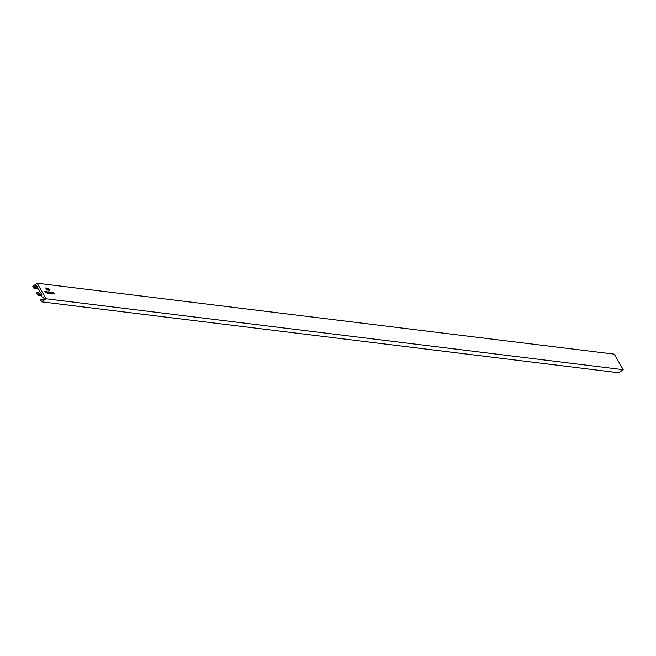 <?xml version="1.0" encoding="UTF-8"?>
<svg xmlns="http://www.w3.org/2000/svg" width="656" height="656" viewBox="0 0 656 656"><rect width="100%" height="100%" fill="white"/><g stroke="black" fill="none" stroke-linecap="round" stroke-linejoin="round"><path stroke-width="0.98" d="M46.396 288.066L47.609 289.993L46.42 288.025M47.617 288.23L48.806 289.698L47.79 288.738M47.814 288.369L47.822 288.796M44.87 291.395L46.166 292.863L44.87 291.395M47.289 291.854L48.003 293.109L47.347 292.191M47.232 292.15L47.093 291.715M47.781 292.461L48.003 293.109M47.79 292.978L47.749 292.404M48.093 292.256L47.954 291.822M48.642 292.568L48.864 293.216M48.651 293.084L48.61 292.51M49.7 291.994L50.61 293.404L49.577 292.871L49.028 291.912L49.938 293.158L49.471 291.961L50.274 293.199L49.7 291.994M49.831 293.232L49.84 292.765M50.176 293.273L50.127 292.715M50.848 292.297L51.562 293.544L50.906 292.625M50.791 292.592L50.651 292.15M51.34 292.904L51.562 293.544M51.348 293.412L51.307 292.847M51.849 292.256L52.947 293.691L52.078 292.56L52.611 293.65L51.775 292.551L52.16 293.601L51.849 292.256M53.448 292.453L54.546 293.888L53.677 292.756L54.21 293.847L53.374 292.748L53.759 293.79L53.448 292.453M37.154 283.228L46.084 298.767L623.2 369.689L614.27 354.15L37.154 283.228L32.8 286.311L33.907 288.246L34.834 287.59L34.317 286.688L36.375 285.229L37.441 287.074L34.317 286.688M52.652 292.355L53.743 293.79L52.882 292.658L53.407 293.749L52.57 292.65L52.964 293.699L52.652 292.355M50.077 292.092L50.856 292.781L50.168 292.027L50.332 292.732M50.791 292.83L51.004 293.478M48.47 291.838L49.446 293.289L48.405 291.879M49.052 292.314L48.946 292.789M46.519 291.649L47.298 292.346L46.609 291.584L46.765 292.297M47.232 292.396L47.445 293.043M45.83 291.518L46.74 292.929L45.83 291.518M46.289 292.797L46.273 292.281M48.232 288.296L49.446 290.223L48.257 288.246M47.011 288.14L48.224 290.067L47.035 288.099M45.731 287.943L46.945 289.911L45.731 287.943M37.146 288.64L33.907 288.246M623.2 369.689L618.846 372.772L41.73 301.85L46.084 298.767M43.066 299.456L41.549 299.267L40.623 299.923L41.73 301.85M41.549 299.267L42.066 300.169L44.124 298.71L43.066 296.856A1.099 0.992 97 0 1 41.558 296.192A1.099 0.992 97 0 1 42.009 295.02L40.574 292.527L38.515 293.995L38.893 294.651L41.992 295.036M41.64 294.38L38.515 293.995M41.558 295.749L37.966 295.307L38.893 294.651M38.597 292.346L36.564 292.863L37.966 295.307M37.482 292.207L37.868 292.863L39.926 291.403L38.491 288.911A1.099 0.992 97 0 1 36.99 288.246A1.099 0.992 97 0 1 37.441 287.074M36.982 287.853L34.834 287.59M50.586 292.199L51.414 293.65M50.02 292.133L50.856 293.585M50.233 292.256L50.274 292.838M50.791 293.355L50.282 292.223L50.758 292.773M50.356 292.781L50.282 292.223M48.544 291.945L48.864 292.847M48.782 292.043L48.782 292.51M47.888 291.871L48.716 293.322M47.019 291.764L47.855 293.216M46.461 291.69L47.298 293.15M46.674 291.822L46.715 292.404M47.183 292.945L47.052 292.445M47.232 292.912L46.724 291.789L47.199 292.338M46.797 292.338L46.724 291.789M46.24 292.83L46.125 292.387M44.944 291.526L45.371 291.461M48.987 289.37L49.298 290.329M48.659 289.255L48.249 288.55M48.421 288.443L48.724 289.214M47.552 288.271L48.118 288.853M47.74 288.853L47.765 288.402M48.659 289.804L48.692 290.247M47.757 289.214L48.077 290.173M47.429 289.107L47.027 288.402M47.199 288.287L47.494 289.058M47.15 289.14L47.462 290.1M47.494 289.796L46.56 288.222L47.494 289.796M45.969 288.542L46.445 288.476M46.469 288.689L46.732 289.534L46.469 288.689M43.222 297.127L42.402 297.029M38.655 289.181L37.835 289.083"/></g></svg>
